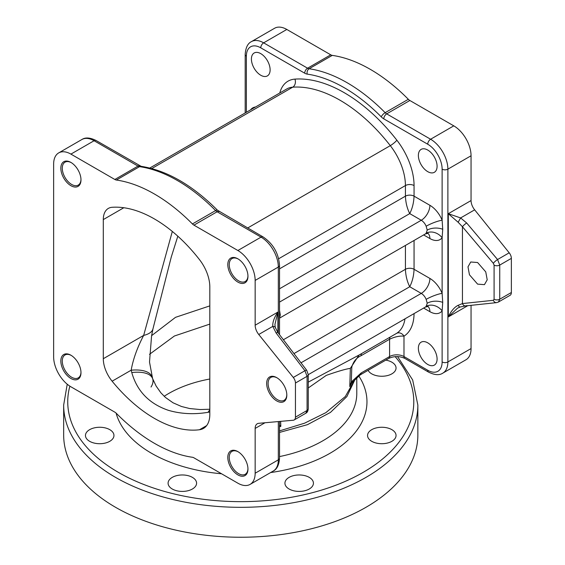 <?xml version="1.0" encoding="UTF-8"?>
<svg xmlns="http://www.w3.org/2000/svg" width="565" height="565" viewBox="0 0 565 565"><rect width="100%" height="100%" fill="white"/><g stroke="black" fill="none" stroke-linecap="round" stroke-linejoin="round"><path stroke-width="0.85" d="M237.879 282.09A14.252 8.228 60 0 1 227.801 264.639A14.252 8.228 60 0 1 237.879 258.819L237.879 258.819A14.252 8.228 60 0 1 247.957 276.271A14.252 8.228 60 0 1 237.879 282.09M238.246 259.038A13.228 7.642 -120 0 0 231.982 258.579A13.228 7.642 -120 0 0 229.955 269.18A13.228 7.642 -120 0 0 238.6 280.84A13.228 7.642 -120 0 0 245.217 281.497A13.228 7.642 -120 0 0 247.95 275.84M237.879 474.882A14.252 8.228 60 0 1 227.801 457.431A14.252 8.228 60 0 1 237.879 451.619L237.879 451.619A14.252 8.228 60 0 1 247.957 469.07A14.252 8.228 60 0 1 237.879 474.882M238.246 451.838A13.228 7.642 -120 0 0 231.982 451.379A13.228 7.642 -120 0 0 229.955 461.979A13.228 7.642 -120 0 0 238.6 473.639A13.228 7.642 -120 0 0 245.217 474.296A13.228 7.642 -120 0 0 247.95 468.639M70.915 378.486A14.252 8.228 60 0 1 60.836 361.035A14.252 8.228 60 0 1 70.915 355.216L70.915 355.216A14.252 8.228 60 0 1 70.915 355.223A14.252 8.228 60 0 1 80.986 372.667A14.252 8.228 60 0 1 70.915 378.486M71.282 355.442A13.228 7.642 -120 0 0 65.017 354.982A13.228 7.642 -120 0 0 62.99 365.583A13.228 7.642 -120 0 0 71.635 377.243A13.228 7.642 -120 0 0 78.245 377.893A13.228 7.642 -120 0 0 80.979 372.243M70.915 185.687A14.252 8.228 60 0 1 60.836 168.236A14.252 8.228 60 0 1 70.915 162.423L70.915 162.423A14.252 8.228 60 0 1 80.986 179.875A14.252 8.228 60 0 1 70.915 185.687M71.282 162.642A13.228 7.642 -120 0 0 65.017 162.183A13.228 7.642 -120 0 0 62.99 172.784A13.228 7.642 -120 0 0 71.635 184.444A13.228 7.642 -120 0 0 78.245 185.101A13.228 7.642 -120 0 0 80.979 179.444M276.744 400.924A14.252 8.228 60 0 1 266.666 383.473A14.252 8.228 60 0 1 276.744 377.653L276.744 377.653A14.252 8.228 60 0 1 286.815 395.105A14.252 8.228 60 0 1 276.744 400.924M277.111 377.872A13.228 7.642 -120 0 0 270.847 377.413A13.228 7.642 -120 0 0 268.82 388.021A13.228 7.642 -120 0 0 277.464 399.674A13.228 7.642 -120 0 0 284.075 400.331A13.228 7.642 -120 0 0 286.808 394.681M477.602 262.52L470.751 261.998L467.99 266.842L469.444 274.767L477.602 284.131L484.445 284.647L487.214 279.802L485.752 271.885L477.602 262.52M260.769 53.64A13.228 7.642 -120 0 0 254.151 52.99A13.228 7.642 -120 0 0 252.124 63.591A13.228 7.642 -120 0 0 260.769 75.251A13.228 7.642 -120 0 0 267.379 75.908A13.228 7.642 -120 0 0 269.406 65.3A13.228 7.642 -120 0 0 260.769 53.64M427.733 150.043A13.228 7.642 -120 0 0 421.116 149.386A13.228 7.642 -120 0 0 419.089 159.987A13.228 7.642 -120 0 0 427.733 171.647A13.228 7.642 -120 0 0 434.351 172.304A13.228 7.642 -120 0 0 436.378 161.696A13.228 7.642 -120 0 0 427.733 150.043M427.733 342.835A13.228 7.642 -120 0 0 421.116 342.178A13.228 7.642 -120 0 0 419.089 352.786A13.228 7.642 -120 0 0 427.733 364.446A13.228 7.642 -120 0 0 434.351 365.096A13.228 7.642 -120 0 0 436.378 354.495A13.228 7.642 -120 0 0 427.733 342.835M309.26 477.376A14.252 8.228 0 0 0 293.729 475.589A14.252 8.228 0 0 0 284.93 483.188A14.252 8.228 0 0 0 289.103 489.007A14.252 8.228 0 0 0 304.634 490.787A14.252 8.228 0 0 0 313.434 483.188A14.252 8.228 0 0 0 309.26 477.376M391.884 429.668A14.252 8.228 0 0 0 376.354 427.889A14.252 8.228 0 0 0 367.554 435.488A14.252 8.228 0 0 0 371.728 441.307A14.252 8.228 0 0 0 387.258 443.087A14.252 8.228 0 0 0 396.051 435.488A14.252 8.228 0 0 0 391.884 429.668M368.119 370.322A14.252 8.228 0 0 0 371.728 373.846A14.252 8.228 0 0 0 387.258 375.626A14.252 8.228 0 0 0 396.051 368.027A14.252 8.228 0 0 0 391.884 362.207A14.252 8.228 0 0 0 385.775 360.124M109.787 429.668A14.252 8.228 0 0 0 94.256 427.889A14.252 8.228 0 0 0 85.463 435.488A14.252 8.228 0 0 0 89.637 441.307A14.252 8.228 0 0 0 105.168 443.087A14.252 8.228 0 0 0 113.961 435.488A14.252 8.228 0 0 0 109.787 429.668M192.411 477.376A14.252 8.228 0 0 0 176.88 475.589A14.252 8.228 0 0 0 168.088 483.188A14.252 8.228 0 0 0 172.261 489.007A14.252 8.228 0 0 0 187.785 490.787A14.252 8.228 0 0 0 196.585 483.188A14.252 8.228 0 0 0 192.411 477.376M417.853 405.084L417.853 435.001A177.092 102.244 180 0 1 308.532 529.462A177.092 102.244 180 0 1 115.535 507.292A177.092 102.244 180 0 1 63.661 435.001L63.661 405.084A177.092 102.244 180 0 0 115.535 477.376A177.092 102.244 180 0 0 308.532 499.545A177.092 102.244 180 0 0 417.853 405.084L412.662 379.963L397.555 356.564M305.82 413.241L307.07 410.451A4.068 2.352 0 0 0 308.257 408.792C307.981 411.158 307.169 412.641 305.82 413.241L294.188 419.95A6.109 3.524 -120 0 1 293.299 420.233L258.749 423.312A10.177 5.876 -120 0 0 257.259 423.778A10.177 5.876 -120 0 0 255.154 428.432L255.154 473.223A24.429 14.104 60 0 1 250.09 484.403A24.429 14.104 60 0 1 237.879 483.195L193.943 457.834A6.109 3.524 -120 0 0 192.425 457.269A152.67 88.14 60 0 1 154.393 443.306A152.67 88.14 60 0 1 116.369 413.361A6.109 3.524 -120 0 0 114.843 412.16L70.915 386.799A24.429 14.104 60 0 1 53.64 356.882L53.64 164.083A24.429 14.104 60 0 1 58.696 152.903A24.429 14.104 60 0 1 70.915 154.111L114.843 179.479A6.109 3.524 -120 0 0 116.369 180.037A152.67 88.14 60 0 1 192.425 223.945A6.109 3.524 -120 0 0 193.943 225.145L237.879 250.507A24.429 14.104 60 0 1 255.154 280.424L255.154 325.214A10.177 5.876 -120 0 0 258.749 334.487L293.299 377.462L304.938 370.739A4.068 0.932 -37.4 0 1 306.731 370.322L277.916 332.573A4.068 0.932 -37.4 0 0 276.115 332.997L272.775 326.393C272.492 322.234 274.202 317.459 277.902 312.078L274.922 324.458L275.268 327.382A4.068 1.822 -15 0 1 275.268 327.827M279.795 92.971A44.783 25.856 60 0 1 294.923 79.114A142.493 82.264 60 0 1 344.247 92.702A142.493 82.264 60 0 1 396.863 140.205A50.892 29.38 60 0 1 414.06 185.56L414.06 196.161L429.894 205.3A20.354 11.752 60 0 1 442.127 220.23L442.127 169.154A20.354 11.752 -120 0 0 427.733 144.223L383.797 118.855A10.177 5.876 60 0 1 381.262 116.863A148.595 85.795 -120 0 0 344.247 87.716A148.595 85.795 -120 0 0 307.233 74.121A10.177 5.876 60 0 1 304.697 73.189L260.769 47.827A20.354 11.752 -120 0 0 246.375 56.133A4.068 2.352 0 0 1 245.182 54.473C245.641 47.686 247.724 43.406 251.432 41.626L274.604 28.25A24.429 14.104 60 0 1 286.815 29.458L330.751 54.826A6.109 3.524 60 0 0 332.269 55.384A152.67 88.14 60 0 1 370.301 69.347A152.67 88.14 60 0 1 408.333 99.292A6.109 3.524 60 0 0 409.851 100.492L453.787 125.854A24.429 14.104 60 0 1 471.055 155.77L471.055 200.561A10.177 5.876 60 0 0 474.657 209.834L509.199 252.809A6.109 3.524 60 0 1 511.36 258.375L511.36 292.508A6.109 3.524 60 0 1 510.096 295.304L498.387 302.056M149.506 354.319L174.387 336.013L209.813 324.105M209.813 379.016A101.778 58.76 0 0 0 164.175 396.298M209.813 412.033L208.111 412.309C194.099 414.639 180.849 413.976 168.363 410.31C149.252 403.777 137.055 391.185 131.772 372.54L131.172 370.195C133.135 359.135 137.295 347.539 143.665 335.405L103.296 358.719A24.429 14.104 -120 0 0 112.117 381.198A122.132 70.512 -120 0 0 154.393 418.375A122.132 70.512 -120 0 0 199.494 429.739A30.531 17.628 -120 0 0 203.485 428.411A30.531 17.628 -120 0 0 209.813 414.428L209.813 286.865A30.531 17.628 -120 0 0 199.494 259.646A122.132 70.512 -120 0 0 112.117 207.291A24.429 14.104 -120 0 0 108.36 208.407A24.429 14.104 -120 0 0 103.296 219.587L103.296 358.719M279.52 430.89L304.57 423.192L325.85 412.662L345.328 396.524L355.484 378.409M352.609 381.46L349.77 386.601L350.342 368.373C345.822 368.987 337.806 371.325 326.28 375.379L308.257 387.978M280.664 421.356L280.812 426.406L279.52 426.674M355.547 378.352L346.875 396.588L330.433 412.429L307.438 424.675L279.52 432.43M308.257 382.131L359.022 355.06L350.342 368.373A6.109 3.39 1.8 0 1 351.797 367.109L351.31 381.94L361.155 372.964L389.589 356.55L389.589 339.24L361.106 355.682C356.395 357.807 353.287 361.621 351.797 367.109M358.909 355.131L396.552 333.385A44.783 25.856 -120 0 0 404.999 318.822M209.813 305.884L175.517 317.332L151.611 335.652M177.82 236.191L171.146 257.421M471.055 348.57A24.429 14.104 60 0 1 465.998 359.757L442.826 373.133A24.429 14.104 60 0 0 447.883 361.953L471.055 348.57L471.055 305.333M308.257 408.792L308.257 374.659A4.068 2.352 0 0 1 307.07 376.318L295.453 383.028L295.453 417.161L307.07 410.451L307.07 376.318L304.938 370.739L276.115 332.997M208.111 412.309A34.606 9.845 -96 0 1 209.813 409.964M131.772 372.54A34.606 14.987 -20.6 0 1 152.599 378.578L152.599 378.578A34.606 14.987 -20.6 0 1 151.032 387.018M112.117 381.198L131.172 370.195A34.606 14.831 -18.8 0 1 151.943 376.735L151.943 376.735A34.606 14.831 -18.8 0 1 152.183 377.681M209.813 409.237L200.123 409.547L189.671 408.537L181.499 406.496L173.045 402.796L165.418 397.428L160.877 392.809L156.131 386.065L152.599 378.578L149.513 362.052L151.589 335.751L152.981 328.774A34.606 13.539 -167.5 0 1 143.665 335.405L172.311 231.445M458.137 305.319A4.068 1.822 75 0 0 460.242 306.986L457.537 308.144L448.306 316.916C451.117 311.018 454.394 307.155 458.137 305.319L462.445 303.575L493.344 300.305L494.093 299.266L494.093 265.14L493.344 263.297L462.445 226.756L458.137 222.25L448.306 213.697L460.63 217.935L466.662 222.984L497.56 259.533L499.743 265.077L499.743 299.21L498.464 302.014L496.55 302.635L465.652 305.905A4.068 3.136 84 0 0 466.662 305.566M414.053 313.596A50.892 29.38 60 0 1 403.982 336.147C399.434 335.794 394.638 336.818 389.589 339.24A6.109 3.524 60 0 1 390.168 337.086M404.823 358.415L428.574 372.123A4.068 2.352 -60 0 1 427.733 370.259L403.982 356.55A4.068 2.352 -60 0 0 404.823 358.415C399.469 355.971 394.109 355.971 388.748 358.415A4.068 2.352 -120 0 0 389.589 356.55A10.177 5.876 180 0 1 403.982 356.55L403.982 336.147A6.109 4.986 58.2 0 0 396.552 333.385M361.106 355.682A6.109 3.524 60 0 1 361.685 353.528M349.77 386.601L351.31 381.94A4.068 0.403 -146 0 1 351.804 382.554L351.804 382.554A4.068 0.403 -146 0 1 351.776 382.576L349.77 386.601M279.52 425.035L280.812 426.406L279.52 426.215M295.453 383.028A6.109 3.524 -120 0 0 293.299 377.462M294.188 419.95A6.109 3.524 -120 0 0 295.453 417.161M258.749 334.487L272.775 326.393A4.068 1.822 -15 0 1 275.268 327.382L277.916 332.573L277.902 312.078L255.154 325.214M414.06 240.464L414.06 269.293L429.894 278.432A20.354 11.752 60 0 1 442.127 293.362L442.72 302.402L442.127 310.87A12.211 9.711 37.9 0 0 426.151 306.364L427.218 303.243L426.151 299.365A8.143 4.704 -120 0 0 421.257 293.39L409.738 286.745L293.955 353.591M426.151 226.233A12.211 2.281 -22.3 0 1 442.127 220.23L442.72 229.27L442.127 237.745A12.211 9.711 37.9 0 0 426.151 233.239L427.218 230.117L426.151 226.233A8.143 4.704 -120 0 0 421.257 220.258L409.738 213.612L279.52 288.793M388.748 358.415L360.308 374.828A4.068 2.352 -120 0 0 361.155 372.964M460.242 306.986L465.652 305.905A4.068 3.136 84 0 1 462.445 303.575L462.445 226.756A4.068 0.791 -40.2 0 1 466.662 222.984M493.344 300.305A4.068 3.136 84 0 0 496.55 302.635M493.344 263.297A4.068 0.791 -40.2 0 1 497.56 259.533L509.199 252.809M458.137 222.25L460.63 217.935L474.657 209.834M279.52 310.588A8.143 4.704 60 0 1 279.619 310.828L280.282 314.945L279.619 317.834A12.211 9.711 37.9 0 0 279.52 317.897M279.52 268.848L405.423 196.161C405.698 202.651 407.139 208.471 409.738 213.612C412.344 208.471 413.785 202.651 414.06 196.161A6.109 3.524 180 0 0 405.423 196.161L405.423 185.56L278.665 258.749M283.39 339.749L405.423 269.293C405.698 275.784 407.139 281.596 409.738 286.745C412.344 281.596 413.785 275.784 414.06 269.293A6.109 3.524 180 0 0 405.423 269.293L405.423 245.45M423.637 234.934L429.894 238.543A20.354 11.752 60 0 0 442.127 237.745L442.127 293.362A12.211 2.281 -22.3 0 0 426.151 299.365M221.558 473.774A126.207 72.864 180 0 1 151.519 453.278A126.207 72.864 180 0 1 116.086 413.093M69.862 386.149A173.024 99.892 0 0 0 118.41 472.389A173.024 99.892 0 0 0 342.291 482.644A173.024 99.892 0 0 0 395.112 356.614M332.269 55.384L309.097 68.761A152.67 88.14 60 0 1 347.129 82.73A152.67 88.14 60 0 1 385.153 112.675L408.333 99.292M251.432 41.626A24.429 14.104 60 0 1 263.643 42.841L307.579 68.203A6.109 3.524 -120 0 0 309.097 68.761A4.068 3.03 98.1 0 0 307.233 74.121M396.863 140.205A6.109 1.165 -37.9 0 1 390.295 145.643A136.384 78.74 -120 0 0 339.932 100.182A136.384 78.74 -120 0 0 292.719 87.18L151.787 168.54M206.635 425.615L199.494 429.739M279.52 456.584A116.03 66.988 0 0 0 356.783 393.445L356.783 377.286M427.733 370.259A20.354 11.752 -120 0 0 442.127 361.953L442.127 310.87A20.354 11.752 60 0 1 429.894 311.675L423.637 308.066M278.326 333.11L278.326 267.047L255.154 280.424M264.985 422.761L255.154 428.432M279.52 421.462L279.52 458.18C279.054 464.967 276.97 469.247 273.269 471.026A24.429 14.104 -120 0 0 278.326 459.846L255.154 473.223M279.52 458.18A4.068 2.352 180 0 1 278.326 459.846L278.326 421.568M294.923 79.114A6.109 4.803 -94.1 0 1 292.719 87.18A38.674 22.332 -120 0 0 286.766 88.952L149.803 168.024M414.06 185.56A6.109 3.524 0 0 0 405.423 185.56A44.783 25.856 -120 0 0 390.295 145.643L247.639 228.006M250.592 109.836A20.354 11.752 60 0 1 255.5 106.997M246.375 56.133L246.375 112.273L246.375 56.133M123.827 207.736L103.296 219.587M409.851 100.492L386.679 113.869L430.608 139.237A24.429 14.104 60 0 1 447.883 169.154L471.055 155.77M442.127 169.154A4.068 2.352 180 0 0 447.883 169.154L447.883 361.953A4.068 2.352 180 0 1 442.127 361.953M467.771 305.679L448.306 316.916L448.306 213.697L471.055 200.561M427.733 144.223A4.068 2.352 120 0 1 430.608 139.237L453.787 125.854M260.769 47.827A4.068 2.352 120 0 1 263.643 42.841L286.815 29.458M304.697 73.189A4.068 2.352 120 0 1 307.579 68.203L330.751 54.826M511.36 258.375L499.743 265.077A4.068 2.352 0 0 1 494.093 265.14M494.093 299.266A4.068 2.352 0 0 0 499.743 299.21L511.36 292.508M114.843 179.479L138.022 166.096L94.087 140.734L70.915 154.111M81.876 139.52C85.357 137.203 90.11 137.542 96.121 140.53A4.068 2.352 120 0 0 94.087 140.734A24.429 14.104 -120 0 0 81.876 139.52L58.696 152.903M192.425 223.945L215.597 210.568A152.67 88.14 -120 0 0 139.541 166.654L116.369 180.037M96.121 140.53L141.13 166.322C166.887 170.439 192.34 185.08 217.483 210.229L263.092 236.926C273.149 243.769 278.63 253.254 279.52 265.388A4.068 2.352 180 0 1 278.326 267.047A24.429 14.104 -120 0 0 261.051 237.131L217.122 211.762L193.943 225.145M263.092 236.926A4.068 2.352 120 0 0 261.051 237.131L237.879 250.507M141.13 166.322A4.068 3.03 98.1 0 0 139.541 166.654A6.109 3.524 60 0 1 138.022 166.096A4.068 2.352 120 0 1 140.056 165.898M219.156 211.564A4.068 2.352 120 0 0 217.122 211.762A6.109 3.524 60 0 1 215.597 210.568A4.068 1.37 135.3 0 1 217.483 210.229M381.262 116.863A4.068 1.37 135.3 0 1 385.153 112.675A6.109 3.524 -120 0 0 386.679 113.869A4.068 2.352 120 0 0 383.797 118.855M358.711 375.838A126.207 72.864 180 0 1 270.628 472.552M279.52 302.091L421.257 220.258A12.211 7.048 -60 0 0 429.894 205.3M301.004 362.815L421.257 293.39A12.211 7.048 -60 0 0 429.894 278.432M427.359 232.95L428.143 233.317L425.325 233.959A8.143 4.704 -120 0 0 426.151 233.239M427.359 306.082L428.143 306.449L425.325 307.092A8.143 4.704 -120 0 0 426.151 306.364M442.72 229.27A12.211 7.048 0 0 0 427.218 230.117M280.282 314.945A12.211 7.048 0 0 0 279.52 315.432M429.894 238.543A12.211 7.048 120 0 0 427.846 233.281M442.72 302.402A12.211 7.048 0 0 0 427.218 303.243M429.894 311.675A12.211 7.048 120 0 0 427.846 306.414M273.269 471.026L250.09 484.403M152.981 328.774L171.343 256.75M351.324 383.317L360.308 374.828M425.325 307.092L308.257 374.68L306.731 370.322M245.182 54.473L245.182 112.958M428.574 372.123C434.683 375.118 439.436 375.45 442.826 373.133M279.52 265.388L279.52 334.671M67.228 384.214L63.661 405.084M425.325 233.959L279.52 318.144"/></g></svg>
